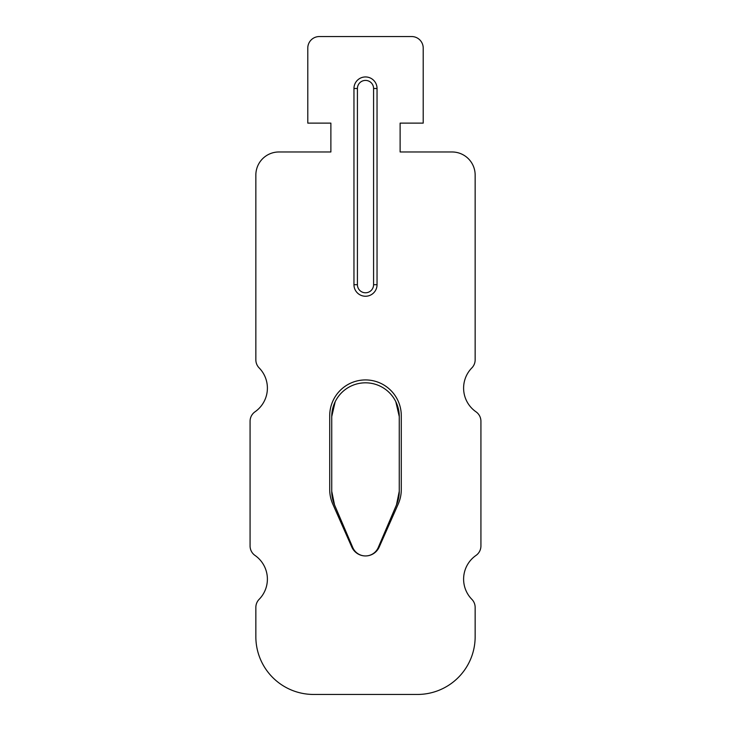<?xml version="1.0" encoding="UTF-8"?>
<svg xmlns="http://www.w3.org/2000/svg" width="731" height="731" viewBox="0 0 731 731"><rect width="100%" height="100%" fill="white"/><g stroke="black" fill="none" stroke-linecap="round" stroke-linejoin="round"><path stroke-width="1.1" d="M334.533 504.902L331.737 491.287L331.737 416.569A33.763 33.763 0 0 1 365.5 382.816A33.763 33.763 0 0 1 399.263 416.569L395.8 401.685L399.263 416.569L399.263 491.287L396.467 504.902L378.238 547.537A13.852 13.852 0 0 1 352.762 547.537L334.533 504.902A34.622 34.622 0 0 1 331.737 491.287L331.737 416.569L335.2 401.685M399.254 491.68L399.263 491.287A34.622 34.622 0 0 1 396.467 504.902L395.8 506.473L396.467 504.902M399.263 426.52L399.263 428.978M399.263 431.29L399.263 442.831M399.263 419.749L399.263 491.287M480.925 421.257L480.925 545.975L480.925 421.257A11.541 11.541 0 0 0 475.972 411.791A28.856 28.856 0 0 1 471.851 367.912A11.541 11.541 0 0 0 475.15 359.835L475.15 175.056L475.15 359.835M480.925 545.975A11.541 11.541 0 0 1 475.972 555.45A28.856 28.856 0 0 0 471.851 599.319A11.541 11.541 0 0 1 475.15 607.406L475.15 636.738L475.15 607.406M417.438 694.45L313.562 694.45L417.438 694.45A57.712 57.712 0 0 0 475.15 636.738M255.85 636.738L255.85 607.406L255.85 636.738A57.712 57.712 0 0 0 313.562 694.45M255.85 607.406A11.541 11.541 0 0 1 259.149 599.319A28.856 28.856 0 0 0 255.028 555.45A11.541 11.541 0 0 1 250.075 545.975L250.075 421.257L250.075 545.975M250.075 421.257A11.541 11.541 0 0 1 255.028 411.791A28.856 28.856 0 0 0 259.149 367.912A11.541 11.541 0 0 1 255.85 359.835L255.85 175.056L255.85 359.835M278.931 151.975L330.878 151.975L330.878 123.119L330.878 151.975L278.931 151.975A23.081 23.081 0 0 0 255.85 175.056M307.788 123.119L307.788 48.091L307.788 123.119L330.878 123.119M319.328 36.55L411.672 36.55L319.328 36.55A11.541 11.541 0 0 0 307.788 48.091M400.122 123.119L400.122 151.975L452.069 151.975L400.122 151.975L400.122 123.119L423.212 123.119L423.212 48.091A11.541 11.541 0 0 0 411.672 36.55M401.282 415.711A35.782 35.782 0 0 0 365.5 379.928A35.782 35.782 0 0 0 329.718 415.711L329.718 489.578A35.782 35.782 0 0 0 332.779 504.052L351.775 547.007A15.004 15.004 0 0 0 379.225 547.007L398.221 504.052A35.782 35.782 0 0 0 401.282 489.578L401.282 415.711A35.782 35.782 0 0 0 365.5 379.928A35.782 35.782 0 0 0 329.718 415.711M452.069 151.975A23.081 23.081 0 0 1 475.15 175.056M463.609 579.126A28.856 28.856 0 0 0 471.851 599.319M259.149 599.319A28.856 28.856 0 0 0 255.028 555.45M255.028 411.791A28.856 28.856 0 0 0 259.149 367.912M329.718 489.578A35.782 35.782 0 0 0 332.779 504.052M351.775 547.007A15.004 15.004 0 0 0 379.225 547.007M377.041 88.488L377.041 284.706A11.541 11.541 0 0 1 365.454 296.247A11.541 11.541 0 0 1 353.959 284.706L353.959 88.488A11.541 11.541 0 0 1 365.546 76.947A11.541 11.541 0 0 1 377.041 88.488L373.578 88.488L373.578 284.706L377.041 284.706M373.578 284.706A8.078 8.078 0 0 1 365.5 292.784A8.078 8.078 0 0 1 357.422 284.706L357.422 88.488A8.078 8.078 0 0 1 365.5 80.41A8.078 8.078 0 0 1 373.578 88.488M353.959 284.706L357.422 284.706M357.422 88.488L353.959 88.488"/></g></svg>

